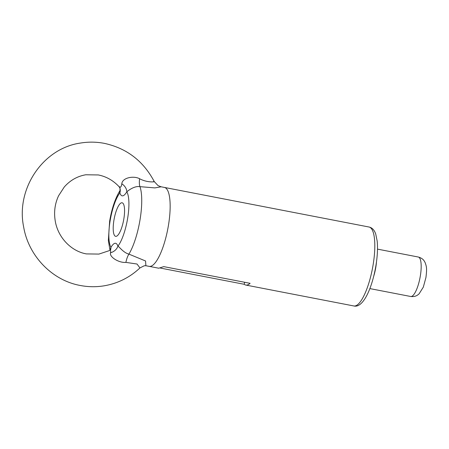 <?xml version="1.0" encoding="UTF-8"?>
<svg xmlns="http://www.w3.org/2000/svg" width="449" height="449" viewBox="0 0 449 449"><rect width="100%" height="100%" fill="white"/><g stroke="black" fill="none" stroke-linecap="round" stroke-linejoin="round"><path stroke-width="0.67" d="M153.519 181.564C157.189 181.508 148.31 183.405 139.605 178.736A10.046 3.115 100 0 0 139.97 186.661L154.888 187.901L161.146 186.801L158.082 185.639L154.237 181.542C143.315 160.978 126.725 148.26 104.454 143.383C96.496 141.85 88.526 141.738 80.551 143.046C42.93 148.265 15.721 188.9 23.651 226.958C28.506 255.874 52.033 280.401 80.248 285.474C88.212 287.006 96.181 287.119 104.157 285.811C117.818 283.459 129.744 277.504 139.936 267.946L137.024 264.023L125.905 262.39C119.21 263.075 109.236 257.154 110.516 252.776C110.852 251.204 110.656 250.413 109.921 250.407L110.757 249.644M119.529 191.33C120.046 190.876 120.152 189.714 119.861 187.856L118.929 186.531L120.265 187.25C121.045 186.947 121.567 185.785 121.819 183.759A10.046 7.65 -149.1 0 1 126.826 191.818C123.739 196.802 121.41 197.184 119.838 192.969L119.529 191.33C114.961 199.154 111.666 209.116 109.646 221.228L108.355 240.49L109.988 250.261M139.605 178.736C133.549 175.464 122.274 177.748 121.819 183.759M113.9 220.386A17.084 4.759 100.9 0 1 122.128 202.791A17.084 4.759 100.9 0 1 123.868 218.736A17.084 4.759 100.9 0 1 115.64 236.331A17.084 4.759 100.9 0 1 113.9 220.386M161.146 186.801L369.072 227.026A40.197 11.203 -79.1 0 1 373.164 264.551A40.197 11.203 -79.1 0 1 353.801 305.954L245.788 285.053A40.197 11.203 100.9 0 0 250.099 283.325L163.767 266.622L158.761 268.216L149.147 266.358A40.197 11.203 -79.1 0 0 168.51 224.955A40.197 11.203 -79.1 0 0 164.418 187.429A40.197 11.203 100.9 0 1 168.51 224.955A40.197 11.203 100.9 0 1 149.147 266.358L145.874 265.724L145.566 260.987L128.925 254.117C123.447 252.793 119.013 246.456 117.93 246.153A10.046 8.694 -19.1 0 1 110.516 252.776M110.448 249.93A10.046 7.65 30.9 0 0 110.937 247.309C114.029 242.32 116.358 241.938 117.93 246.153A30.145 8.402 -79.1 0 0 127.679 218.107A30.145 8.402 -79.1 0 0 126.826 191.818C128.122 190.685 134.414 185.65 139.97 186.661A40.197 11.203 100.9 0 1 140.082 219.454A40.197 11.203 100.9 0 1 128.925 254.117A10.046 3.076 -77.7 0 0 125.905 262.39M110.011 250.245L110.937 247.309A30.145 8.402 -79.1 0 1 110.089 221.015A30.145 8.402 -79.1 0 1 119.838 192.969A10.046 8.694 160.9 0 0 119.866 187.884M245.788 285.053A40.197 11.203 100.9 0 1 244.234 284.296L244.57 282.258M160.377 268.07L244.234 284.296M376.481 261.919A20.098 5.601 100.9 0 1 375.83 267.172A20.098 5.601 100.9 0 1 373.686 276.343M418.311 257.024C422.863 258.27 424.114 260.875 424.243 261.015L425.124 262.581C426.673 266.992 427.021 268.496 425.944 277.471L423.328 287.107L419.074 293.871L417.671 294.993C417.491 295.077 415.364 297.025 410.678 296.486A20.098 5.601 -79.1 0 0 420.359 275.787A20.098 5.601 -79.1 0 0 418.311 257.024L377.497 249.128M118.929 186.531C113.097 180.38 106.239 176.524 98.348 174.953L85.793 174.773C77.318 176.238 70.128 180.33 64.235 187.042L58.583 195.77C54.918 203.627 53.796 211.962 55.21 220.773C57.82 237.409 71.161 251.244 86.36 253.904L98.909 254.083L109.433 250.587M139.936 267.946L144.241 265.763L145.874 265.724M410.678 296.486L369.864 288.589M353.801 305.954C363.089 308.396 372.098 288.466 375.959 265.393C377.457 256.104 377.867 247.988 377.177 241.062L375.718 233.991C374.337 230.011 372.12 227.688 369.072 227.026"/></g></svg>
